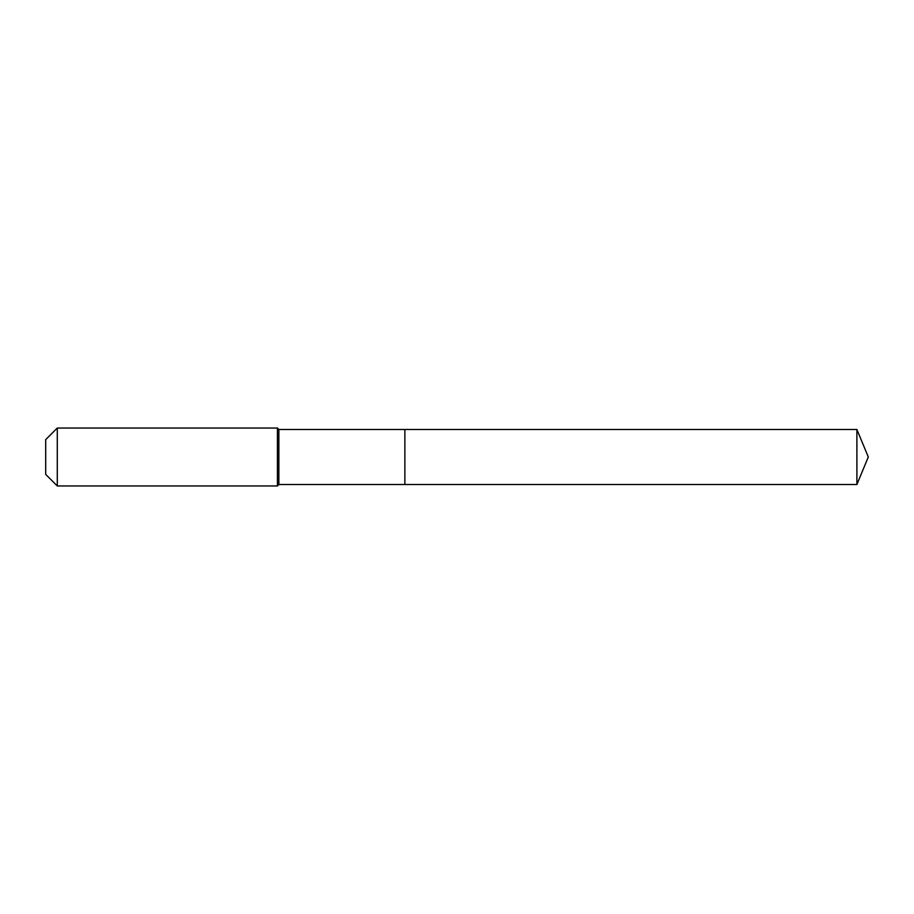 <?xml version="1.0" encoding="UTF-8"?>
<svg xmlns="http://www.w3.org/2000/svg" width="914" height="914" viewBox="0 0 914 914"><rect width="100%" height="100%" fill="white"/><g stroke="black" fill="none" stroke-linecap="round" stroke-linejoin="round"><path stroke-width="1.37" d="M856.898 484.511L856.898 429.489L868.3 457L856.898 484.511L404.868 484.511L856.898 484.511L868.3 457L856.898 484.511L404.868 484.511L404.868 429.489L278.861 429.489L277.422 428.038L57.285 428.038L45.7 439.623L45.7 474.377L57.285 485.962L57.285 428.038M868.3 457L856.898 429.489L404.868 429.489L404.868 484.511L278.861 484.511L278.861 429.489M278.861 484.511L277.422 485.962L277.422 428.038M277.422 485.962L57.285 485.962M856.898 429.489L404.868 429.489"/></g></svg>
